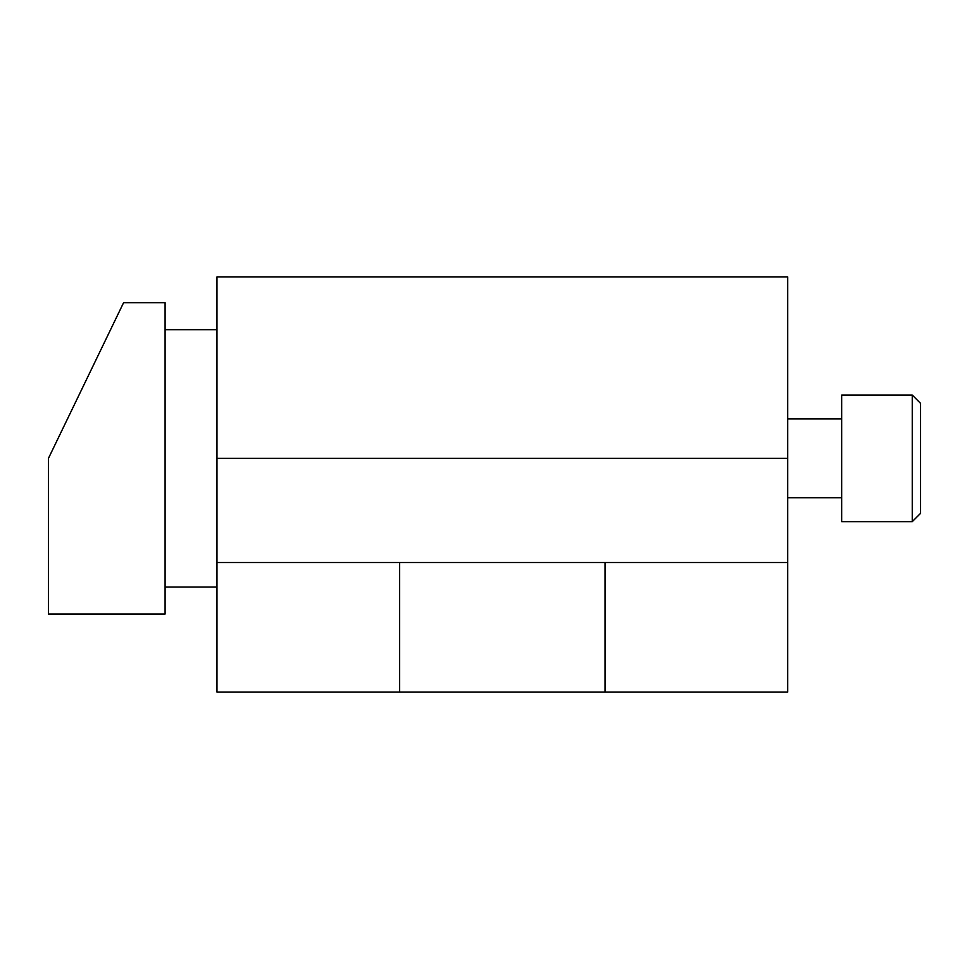 <?xml version="1.0" encoding="UTF-8"?>
<svg xmlns="http://www.w3.org/2000/svg" width="969" height="969" viewBox="0 0 969 969"><rect width="100%" height="100%" fill="white"/><g stroke="black" fill="none" stroke-linecap="round" stroke-linejoin="round"><path stroke-width="1.45" d="M841.686 458.349L841.686 521.649L912.253 521.649L912.253 395.049L841.686 395.049L841.686 458.349M912.253 395.049L920.55 403.346L920.55 513.352L912.253 521.649M605.08 692.048L787.724 692.048L787.724 276.952L216.971 276.952L216.971 692.048L605.08 692.048L605.08 562.541L787.724 562.541M165.093 614.007L165.093 302.691L123.584 302.691L48.45 458.349L48.45 614.007L165.093 614.007M399.616 692.048L399.616 562.541L605.08 562.541M399.616 562.541L216.971 562.541M787.724 458.349L216.971 458.349M787.724 418.911L841.686 418.911M787.724 497.787L841.686 497.787M216.971 329.678L165.093 329.678M216.971 587.032L165.093 587.032"/></g></svg>
